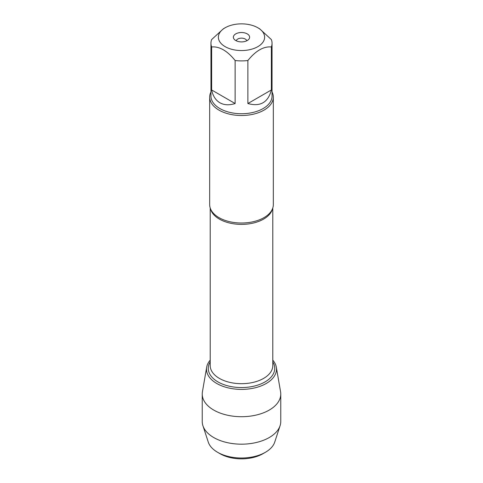 <?xml version="1.0" encoding="UTF-8"?>
<svg xmlns="http://www.w3.org/2000/svg" width="483" height="483" viewBox="0 0 483 483"><rect width="100%" height="100%" fill="white"/><g stroke="black" fill="none" stroke-linecap="round" stroke-linejoin="round"><path stroke-width="0.72" d="M236.247 40.789A5.301 3.061 180 0 1 239.809 38.302A5.301 3.061 180 0 1 245.249 39.038A5.301 3.061 180 0 1 246.753 40.789M209.676 97.137L209.676 204.641A31.824 18.372 0 0 0 212.218 211.832A31.824 18.372 0 0 0 218.998 217.634A31.824 18.372 0 0 0 270.782 211.832A31.824 18.372 0 0 0 273.324 204.641L273.324 97.137A31.824 18.372 180 0 1 241.5 115.509A31.824 18.372 180 0 1 209.676 97.137A31.824 18.372 180 0 1 210.95 91.993M272.05 43.271L272.05 96.099A30.55 17.636 180 0 1 253.189 112.394A30.55 17.636 180 0 1 219.898 108.566A30.55 17.636 180 0 1 210.95 96.099L210.95 43.271A30.55 17.636 0 0 0 211.626 46.948L211.626 89.965C212.918 95.99 215.678 100.259 219.898 102.764C224.178 105.167 229.256 105.421 235.124 103.531L235.124 60.514A30.55 17.636 0 0 0 247.876 60.514L247.876 103.531C260.307 106.966 268.137 102.444 271.374 89.965L271.374 46.948A30.55 17.636 0 0 0 272.05 43.271A30.55 17.636 0 0 0 271.374 39.588L259.625 28.793L257.85 27.766A23.124 13.349 0 0 0 246.324 24.15A23.124 13.349 0 0 0 225.15 27.766A23.124 13.349 0 0 0 225.15 46.646A23.124 13.349 0 0 0 257.85 46.646A23.124 13.349 0 0 0 257.85 27.766M272.05 91.993A31.824 18.372 180 0 1 273.324 97.137M225.15 27.766L223.375 28.793L211.626 39.588A30.55 17.636 0 0 0 210.95 43.271M211.626 46.948C219.451 46.265 227.288 50.787 235.124 60.514M247.876 60.514C255.706 50.793 263.537 46.271 271.374 46.948M206.682 367.189A34.987 20.201 0 0 1 210.208 360.155A34.987 20.201 0 0 0 241.5 389.395A34.987 20.201 0 0 0 272.792 360.155A34.987 20.201 0 0 1 276.318 367.189L280.575 391.785A39.268 22.671 180 0 1 280.768 394.037A39.268 22.671 180 0 1 256.527 414.982A39.268 22.671 180 0 1 213.734 410.067A39.268 22.671 180 0 1 202.232 394.037A39.268 22.671 180 0 1 202.425 391.785L206.682 367.189A34.987 20.201 0 0 0 216.758 383.478A34.987 20.201 0 0 0 256.479 387.451A34.987 20.201 0 0 0 276.318 367.189M247.248 33.888A8.133 4.697 180 0 1 248.926 39.123A8.133 4.697 180 0 1 241.5 41.9A8.133 4.697 180 0 1 234.074 39.123A8.133 4.697 180 0 1 236.887 33.339A8.133 4.697 180 0 1 247.248 33.888M271.374 89.965L247.876 103.531M235.124 103.531L211.626 89.965M280.768 394.037L280.768 421.502A39.268 22.671 180 0 1 280.086 425.704A39.268 22.671 180 0 1 253.086 443.165A39.268 22.671 180 0 1 213.734 437.538A39.268 22.671 180 0 1 202.914 425.704A39.268 22.671 180 0 1 202.232 421.502L202.232 394.037M220.085 453.73L217.585 452.287L220.085 453.73A30.284 17.485 0 0 0 262.915 453.73L265.415 452.287A33.816 19.525 180 0 1 217.585 452.287L217.585 452.287A33.816 19.525 180 0 1 208.27 442.096L202.914 425.704M280.086 425.704L274.73 442.096A33.816 19.525 180 0 1 265.415 452.287M272.49 208.807A31.292 18.064 180 0 1 241.5 224.384A31.292 18.064 180 0 1 210.51 208.807M210.208 207.986L210.208 365.619A31.292 18.064 0 0 0 241.5 383.683A31.292 18.064 0 0 0 272.792 365.619L272.792 207.986M272.792 361.9A33.236 19.187 180 0 1 241.5 387.553A33.236 19.187 180 0 1 210.208 361.9"/></g></svg>
